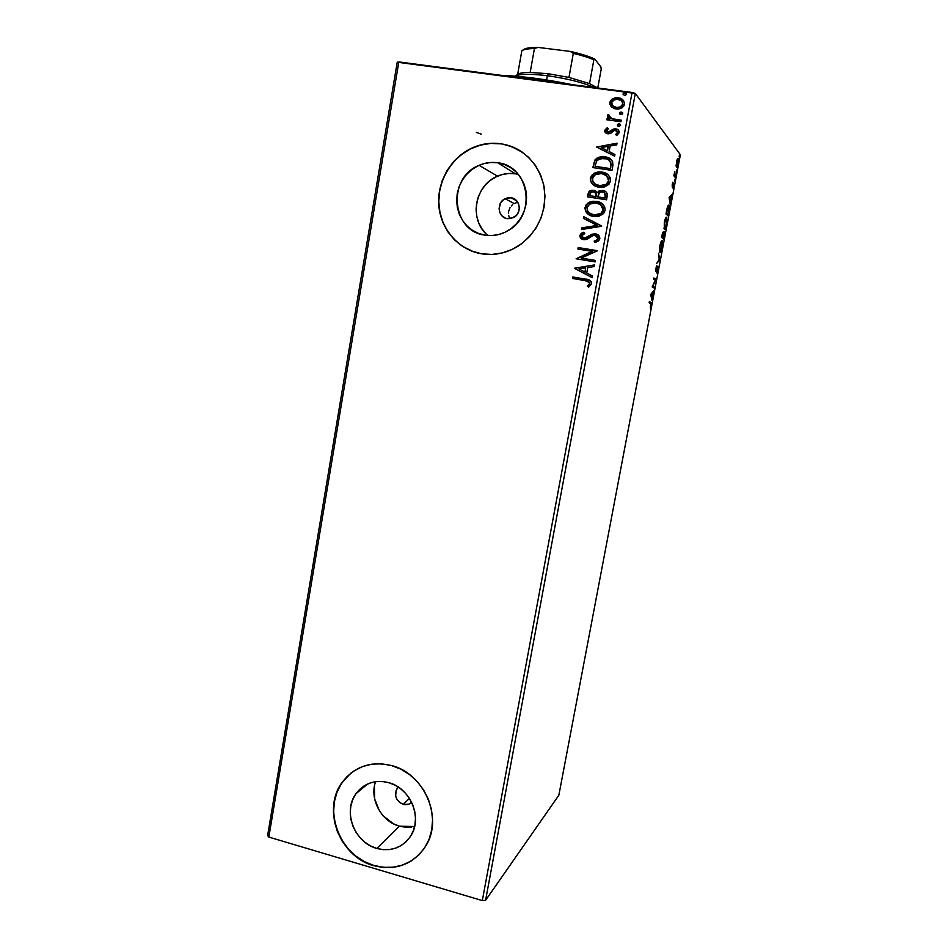<?xml version="1.0" encoding="UTF-8"?>
<svg xmlns="http://www.w3.org/2000/svg" width="948" height="948" viewBox="0 0 948 948"><rect width="100%" height="100%" fill="white"/><g stroke="black" fill="none" stroke-linecap="round" stroke-linejoin="round"><path stroke-width="1.42" d="M511.055 197.765C520.345 198.725 522.301 213.312 513.697 217.507L507.334 218.644L505.438 218.135L502.132 216.014L499.892 212.708L499.075 208.714L500.71 202.777L503.459 199.732L507.097 197.966L511.055 197.765L514.728 199.151L518.532 203.713L519.35 207.719L518.615 211.795L516.459 215.326L511.292 218.467L507.334 218.644C497.842 217.613 496.183 202.611 505.13 198.701L511.055 197.765L516.755 200.893L511.055 197.765M403.22 804.342L409.441 798.417L403.22 804.342L399.783 802.601L397.141 799.685L395.671 796.024L396.11 790.371L398.35 787.101L396.987 788.689C393.977 795.716 396.051 800.93 403.22 804.342C406.467 805.16 409.275 804.496 411.657 802.364L408.695 804.2L403.22 804.342M375.574 781.673C369.282 798.951 381.226 821.406 399.345 826.135L376.854 848.46C354.422 842.689 342.548 811.512 355.927 793.772C364.056 783.178 374.898 779.446 388.467 782.574L394.652 784.968L400.376 788.546L405.436 793.18L409.619 798.69L412.759 804.864L414.75 811.452L415.485 818.195L414.951 824.843L413.174 831.123L410.211 836.8L406.194 841.646L401.288 845.474L395.671 848.14L389.557 849.55L383.205 849.657L376.854 848.46L370.739 845.995L365.087 842.381L360.121 837.759L356.021 832.285L352.94 826.194L350.997 819.688L350.262 813.029L350.772 806.475L352.49 800.254L355.358 794.614L359.292 789.767L364.115 785.892L369.673 783.155L375.728 781.65L382.08 781.46L388.467 782.574C410.164 787.8 422.772 817.484 410.934 835.65C402.746 847.666 391.382 851.932 376.854 848.46L399.345 826.135L414.596 826.561M518.307 174.385L515.309 173.78L497.747 162.772C529.067 165.782 536.947 214.58 508.649 230.281C501.196 234.784 493.304 236.407 484.985 235.151L478.444 233.374L472.4 230.281L467.091 226.003L462.719 220.706L459.448 214.592L457.398 207.885L456.64 200.846L457.209 193.736L459.081 186.815L462.186 180.357L466.416 174.598L471.606 169.763L477.579 166.042L484.096 163.577L490.898 162.475L497.747 162.772L504.372 164.478L510.51 167.523L515.913 171.789L520.381 177.122L523.723 183.308L525.82 190.11L526.578 197.255L525.974 204.46L524.043 211.463L520.843 217.969L516.506 223.728L511.221 228.527L505.177 232.189L498.624 234.547L491.799 235.554L484.985 235.151C451.473 231.359 446.899 177.679 479.119 165.319C485.163 162.724 491.372 161.871 497.747 162.772L515.309 173.78C509.23 172.903 503.305 173.697 497.546 176.162C474.332 185.227 468.703 220.588 487.936 235.495M522.81 152.521C516.233 147.9 508.993 145.008 501.089 143.835L500.947 143.74C523.924 148.445 538.286 162.701 544.045 186.531C547.091 211.001 538.891 230.589 519.445 245.283C507.595 253.009 494.963 255.842 481.548 253.78L491.894 254.431L502.25 252.95L512.24 249.383L521.447 243.861L529.529 236.585L536.165 227.816L541.059 217.898L544.045 207.233L544.97 196.224L543.808 185.322L540.609 174.942L535.49 165.509L528.664 157.392L520.405 150.91L511.043 146.3L500.947 143.74L490.519 143.326L480.162 145.044L470.279 148.824L461.238 154.512L453.369 161.871L446.982 170.628L442.289 180.428L439.469 190.915L438.628 201.687L439.777 212.352L442.882 222.507L447.835 231.786L454.436 239.82L462.47 246.326L471.618 251.042L481.548 253.78C458.394 249.928 440.287 228.989 438.746 204.626C437.099 180.286 452.267 155.65 474.675 146.869C483.243 143.539 492 142.496 500.947 143.74L501.089 143.835C492.142 142.603 483.385 143.646 474.829 146.964C452.421 155.745 437.265 180.369 438.912 204.697C440.453 229.049 458.548 249.988 481.703 253.827M351.08 772.976L342.678 781.756C321.739 808.525 339.491 856.482 373.856 865.465L373.666 865.654C339.289 856.672 321.538 808.691 342.477 781.91C354.789 766.351 371.083 760.877 391.334 765.486L381.606 763.827L371.96 764.159L362.752 766.482L354.339 770.677L347.027 776.566L341.09 783.949L336.753 792.504L334.158 801.937L333.412 811.879L334.526 821.963L337.464 831.811L342.121 841.054L348.319 849.349L355.832 856.388L364.387 861.898L373.666 865.654L383.324 867.515L392.982 867.396L402.272 865.287L410.839 861.246L418.352 855.452L424.491 848.081L429.017 839.454L431.743 829.879L432.572 819.736L431.447 809.438L428.425 799.377L423.614 789.98L417.215 781.579L409.5 774.54L400.755 769.101L391.334 765.486C424.017 773.248 443.463 817.745 426.067 845.533C413.612 864.375 396.146 871.082 373.666 865.654L373.856 865.465C392.199 870.276 407.77 866.164 420.568 853.141M623.997 93.283L623.12 94.504L624.744 95.44L626.213 94.634L625.941 93.319L624.353 92.857L623.073 93.923L624.459 95.428L625.467 95.298L626.308 94.35L624.933 92.857L623.073 93.923L624.933 92.857L626.178 93.615L624.519 93.105M485.577 900.327L635.314 93.449L680.38 154.773L558.846 795.242L485.577 900.327L482.319 900.6L268.829 837.072L398.835 61.928L632.079 92.477L482.319 900.6L268.829 837.072L267.62 835.52L397.224 62.236L267.62 835.52L268.829 837.072L398.835 61.928L397.224 62.236L635.314 93.449L632.079 92.477L482.319 900.6L485.577 900.327L558.846 795.242L680.38 154.773L635.314 93.449L485.577 900.327M676.09 165.58L676.528 167.523L677.547 165.782L678.282 159.11L677.559 158.636L676.671 161.03L676.386 167.417C676.801 167.962 677.334 166.789 677.974 163.921L678.164 158.672L677.334 159.015L676.09 165.58M675.355 177.584L674.715 171.6L673.886 175.83L675.355 177.584L674.715 171.6L673.886 175.83L675.355 177.584M672.25 184.232L672.274 187.029L673.661 184.564L673.08 188.439L673.933 183.474L672.44 185.761L672.914 182.123L672.25 184.232L672.215 186.981L673.625 184.433L673.08 188.439L673.886 183.272L672.44 185.761L672.914 182.123L672.25 184.232M668.778 212.269L669.335 206.889L668.435 205.23L665.982 213.94L668.091 215.895L668.897 205.278C668.506 204.685 667.949 205.538 667.226 207.861L665.982 213.94L668.091 215.895L668.778 212.269M663.695 239.05L664.287 231.739L663.363 233.801L663.245 232.035L662.628 232.533L661.538 237.379L663.695 239.05L664.382 231.774L663.363 233.801L663.185 231.964L661.538 237.379L663.695 239.05M659.737 259.942L658.528 253.282L659.227 259.503L656.585 263.544L659.737 259.942L658.955 259.811L659.772 259.74L658.528 253.282L659.227 259.503L656.585 263.544L659.737 259.942M654.618 286.912L652.947 286.083L656.087 279.186L653.847 277.989L653.622 279.186L655.293 280.075L652.141 286.995L654.393 288.097L654.618 286.912L653.741 286.758L653.563 287.694L653.741 286.758L654.618 286.912L652.947 286.083L656.087 279.186L653.847 277.989L653.622 279.186L655.293 280.075L652.141 286.995L654.393 288.097L654.618 286.912M650.672 303.407L650.364 308.171L651.335 302.625L649.368 301.594L649.143 302.791L651.003 303.692L650.364 308.171L651.323 302.602L649.368 301.594L649.143 302.791L650.672 303.407M650.695 294.603L652.034 300.552L652.674 293.015L653.942 290.467L650.731 294.401L652.034 300.552L652.674 293.015L653.942 290.467L650.695 294.603M657.924 269.801L657.841 266.151L655.743 270.085L656.561 265.547L655.447 271.175L657.663 267.348L656.786 273L657.865 270.121L656.786 273L657.948 266.163L655.755 270.144L656.561 265.547L655.495 271.282L657.722 267.36L657.924 269.801M659.903 252.642L662.237 247.084L662.071 240.567L659.737 246.587L659.903 252.642C660.507 253.116 661.266 251.374 662.166 247.44L662.166 240.626C661.562 240.069 660.792 241.823 659.867 245.876L659.903 252.642M664.311 229.392L665.626 227.828L666.622 223.965L666.373 217.234L664.299 222.46L664.311 229.392C664.904 229.949 665.65 228.255 666.551 224.309L666.586 217.329C665.994 216.701 665.223 218.419 664.299 222.46L664.311 229.392M669.098 197.528L670.212 204.685L670.106 201.094L672.156 194.459L669.134 197.326L670.212 204.685L670.106 201.094L672.156 194.459L669.098 197.528M674.49 181.234L674.846 179.208L674.49 181.234M676.244 171.979L676.599 169.941L676.244 171.979M679.112 156.847L679.467 154.808L679.112 156.847M651.323 302.602L650.447 302.448L650.541 303.348L650.529 302.151M674.502 175.7L674.632 175.024L674.502 175.7M611.413 106.851L614.837 108.759L618.7 109.032L622.113 107.788L624.057 105.619L624.531 103.048L622.765 99.753L619.459 98L615.536 97.751L612.372 98.888L610.228 101.187L609.872 104.28L611.413 106.851L616.141 109.02L621.13 108.321L624.459 104.351C624.305 100.452 622.232 98.248 618.215 97.751L612.929 98.58L609.848 102.408L611.413 106.851M620.987 121.735L621.272 120.195L611.733 118.654L609.327 117.031L609.481 115.407L608.118 114.483L607.526 115.265L607.656 116.948L609.256 118.559L607.182 118.275L606.898 119.803L620.987 121.735L621.272 120.195L611.733 118.654L608.118 114.483L607.431 115.573L609.256 118.559L607.182 118.275L606.898 119.803L620.987 121.735M604.706 130.362L605.523 132.756L608.415 133.834L610.737 133.312L614.126 130.587L616.307 130.634L617.456 132.602L615.584 134.486L616.733 135.552L619.222 132.661L618.309 130.03L615.75 128.869L613.143 129.212L608.746 132.246L606.519 131.168L608.284 128.75L607.241 127.696L604.706 130.362C604.741 132.388 605.796 133.526 607.858 133.787L610.654 133.36L613.996 130.646L615.536 130.409L617.456 132.602L615.584 134.486L616.733 135.552L619.222 132.661C619.174 130.445 618.013 129.177 615.75 128.869L613.475 129.07L608.071 132.246L606.447 130.504L608.284 128.75L607.241 127.696L608.284 128.762L607.443 127.909L604.706 130.362M612.846 165.793L612.598 161.48L610.394 158.92L606.554 157.178L601.103 156.752L598.188 157.463L595.143 159.714L592.832 167.583L611.993 170.391L612.846 165.793C613.107 160.413 610.453 157.427 604.883 156.847L597.216 157.937L594.929 159.999L592.832 167.583L611.993 170.391L612.846 165.793M606.554 199.779L607.23 193.795L606.222 192.077L603.686 190.572L599.634 190.667L597.252 192.728L594.657 190.536L591.659 190.252L589.111 191.449L587.973 194.079L587.464 196.864L606.554 199.779L607.289 195.833C607.384 192.681 605.867 190.856 602.715 190.358L598.721 191.141L597.252 192.728L593.531 190.264L589.739 190.939L587.464 196.864L606.554 199.779M601.66 226.264L583.826 216.725L583.518 218.372L597.074 225.411L581.776 227.887L581.468 229.523L601.707 226.015L583.826 216.725L583.518 218.372L597.074 225.411L581.776 227.887L581.468 229.523L601.66 226.264M595.344 260.416L581.219 258.081L597.157 250.639L578.173 247.547L577.889 249.04L592.038 251.35L576.111 258.78L595.071 261.921L595.344 260.416L581.219 258.081L597.098 250.983L578.173 247.547L577.889 249.04L592.038 251.35L576.111 258.78L595.071 261.921L595.344 260.416M585.07 280.596L589.407 282.445L589.407 283.997L587.333 286.106L588.649 287.114L591.528 283.819L591.208 281.686L589.668 280.229L572.77 276.97L572.497 278.463L585.07 280.596C587.464 280.537 588.969 281.509 589.573 283.499L587.333 286.106L588.649 287.114L591.528 283.819C591.078 280.679 589.075 279.115 585.532 279.127L572.77 276.97L572.497 278.463L585.07 280.596M574.37 268.26L592.156 277.669L592.453 276.046L586.741 273.012L587.748 267.549L594.218 266.554L594.514 264.919L574.37 268.26L592.156 277.669L592.453 276.046L586.741 273.012L587.748 267.549L594.218 266.554L594.514 264.919L574.37 268.26M599.847 238.778L598.674 235.412L595.451 233.812L591.884 234.251L584.537 238.209L582.333 237.415L581.788 236.242L582.226 234.938L584.738 233.575L583.778 232.213L581.373 233.315L579.88 235.471L580.875 238.363L584.43 239.749L587.215 239.133L593.187 235.519L596.268 235.673L597.88 238.576L596.363 240.342L594.135 241.136L594.87 242.51L598.615 240.899L599.847 238.778C599.764 235.957 598.307 234.31 595.451 233.812L583.861 238.161L581.823 235.803L584.738 233.575L583.778 232.213L581.195 233.457L579.88 235.471C579.951 237.901 581.207 239.299 583.66 239.678L586.694 239.37L593.187 235.519L595.154 235.317L597.88 238.576L597.039 239.891L594.135 241.136L594.87 242.51L598.508 240.993L599.847 238.778M593.732 216.464L598.935 216.251L603.509 213.632L605.097 210.432L604.729 206.937L602.667 204.152L598.129 201.699L592.927 201.225L589.502 202.149L586.125 204.792L584.928 208.335L586.326 212.423L589.751 215.196L593.732 216.464L602.478 214.568L605.097 210.432C604.777 205.124 601.897 202.09 596.434 201.343L587.973 203.014L585.023 207.446C585.39 212.708 588.293 215.717 593.732 216.464M599.124 187.218L604.338 186.969L608.936 184.303L610.524 181.092L610.145 177.584L608.083 174.799L603.532 172.382L598.307 171.932L594.882 172.88L591.493 175.546L590.284 179.113L591.682 183.201L595.119 185.974L599.124 187.218L607.49 185.535L610.524 181.092C610.204 175.771 607.312 172.749 601.826 172.026L593.792 173.46L590.379 178.224C590.758 183.497 593.673 186.495 599.124 187.218L599.124 187.218M596.6 147.059L614.624 156.159L614.932 154.5L609.137 151.573L610.168 146.004L616.721 144.843L617.03 143.172L596.6 147.059L614.624 156.159L614.932 154.5L609.137 151.573L610.168 146.004L616.721 144.843L617.03 143.172L596.6 147.059M618.736 126.404L620.537 125.492L619.482 123.904L617.397 124.757L618.736 126.404L620.573 125.349L619.198 123.844L618.084 124.022L617.361 124.899L618.736 126.404M620.904 114.637L622.658 113.867L621.924 112.231L619.625 112.859L620.62 114.59L622.753 113.582L621.378 112.077L620.3 112.231L619.53 113.144L620.904 114.637M516.127 202.848L514.314 203.547L516.127 202.848M512.655 204.602L511.221 205.965L512.655 204.602M510.048 207.6L508.649 211.38L510.048 207.6M508.484 213.383L508.649 211.38L508.484 213.383M509.218 217.246L508.673 215.362L509.218 217.246M347.217 776.424L341.292 783.795L336.955 792.35L334.36 801.771L333.613 811.713L334.727 821.798L337.666 831.633L342.311 840.876L348.509 849.171L356.021 856.21L364.577 861.708L373.856 865.465L383.502 867.325L393.159 867.207L402.45 865.097L411.017 861.068L418.518 855.262M501.089 143.835L490.673 143.421L480.316 145.139L470.433 148.919L461.392 154.607L453.535 161.966L447.148 170.711L442.455 180.511L439.635 190.986L438.794 201.758L439.943 212.423L443.048 222.579L447.989 231.845L454.602 239.88L462.624 246.373L473.479 251.73M522.715 152.45L511.173 146.395M515.309 173.78L508.792 173.472L502.286 174.515L496.077 176.838L490.389 180.357L485.423 184.943L481.383 190.394L478.42 196.52L476.631 203.085L476.086 209.852L476.797 216.535L478.752 222.91L481.868 228.729L486.04 233.765M374.413 786.236L374.626 798.832L379.425 810.824L383.348 816.015L393.491 823.824L399.345 826.135L405.424 827.249L411.503 827.118M586.658 279.376L572.995 277.053L572.734 278.499L572.77 276.97L587.559 279.565M587.547 286.189L588.72 287.078L587.333 286.106L589.786 283.582L588.115 281.319M588.838 281.675L589.786 283.582M589.336 284.519L588.021 285.798M592.156 277.646L574.595 268.355L592.156 277.646M585.129 272.147L585.686 267.857L585.129 272.147M578.944 268.9L585.686 267.857L584.916 272.052L578.944 268.9L585.686 267.857L584.916 272.052L578.944 268.9M576.348 258.816L592.251 251.457L576.348 258.816M578.126 249.075L578.173 247.547L597.145 250.71L578.387 247.653L578.126 249.075M581.444 258.188L595.332 260.475L581.444 258.188M594.349 241.254L595 242.487L594.135 241.136L597.24 240.01L598.081 238.695L596.588 235.851L597.548 236.644M581.977 239.133L579.88 235.471L583.897 232.379L582.084 233.149M583.257 238.031L586.694 237.758L588.708 236.088L595.451 233.812L597.702 234.63L593.851 233.919M592.974 234.085L586.871 237.664M586.694 237.758L584.418 238.315M581.811 233.315L581.195 233.457M581.219 233.729L580.117 236.739M580.247 237.178L581.1 238.481M597.761 236.953L598.117 238.398M597.88 239.263L594.906 241.1M581.728 229.475L581.776 227.887L597.287 225.541L581.989 228.018L581.728 229.475M583.743 218.478L583.826 216.725L601.707 226.027L584.039 216.867L583.743 218.478M588.779 214.639L588.803 214.663C586.22 213.039 585.023 210.681 585.236 207.588L588.187 203.156L596.434 201.343L601.885 203.512M586.8 204.365L585.189 209.366M585.319 210.053L588.495 214.438M601.897 203.512L599.966 202.422M598.33 201.853L593.14 201.379L589.715 202.303M587.973 203.014L587.57 203.619M601.399 205.242L602.762 206.96M603.011 207.494L603.378 208.892M603.414 209.437L602.869 211.688M602.442 212.388L599.705 214.473L594.906 215.184M592.856 214.805L591.54 214.343M590.308 213.691L594.218 215.101L601.222 213.596L603.331 210.326L600.665 204.661M586.978 207.683L589.478 204.128L596.15 202.848C600.558 203.441 602.892 205.882 603.118 210.183L601.008 213.454L594.005 214.959C589.632 214.355 587.286 211.937 586.978 207.683L589.857 203.879L596.15 202.848L601.186 205.088L602.821 207.363L603.177 209.828L600.748 213.644L598.164 214.805L594.005 214.959L588.981 212.719L587.345 210.48L586.978 207.683M595.913 191.188L592.808 190.347L590.083 191.01L588.767 192.397L587.701 196.9L587.973 194.079L589.952 191.093L593.531 190.264L597.311 192.634M597.927 192.231L602.715 190.358L605.677 191.579M604.812 191.081L601.364 190.465L598.484 191.65M605.393 196.378L605.073 198.108L605.393 196.378L605.073 198.108L597.761 196.876L599.705 192.444L602.43 191.875C604.753 192.373 605.665 193.83 605.191 196.224L604.575 192.894M605.025 193.356L605.535 195.229M596.174 193.842L596.256 195.252M596.162 195.963L596.019 196.734L596.162 195.963L596.019 196.734L589.692 195.643L591.054 192.16L593.282 191.78C595.486 192.207 596.375 193.546 595.948 195.809L595.19 192.598M595.806 196.58L589.692 195.643L596.019 196.734L589.692 195.643L590.663 192.503L592.725 191.733L595.237 192.645L595.806 196.58M604.871 197.954L597.761 196.876L605.073 198.108L597.761 196.876L598.875 193.238L601.305 191.852L603.817 192.349L605.227 193.973L604.871 197.954M593.472 184.955C591.303 183.331 590.343 181.139 590.592 178.39L594.005 173.626L601.826 172.026L607.988 174.716L605.381 173.117L600.285 172.038L596.778 172.441L592.938 174.396M591.149 176.66L590.545 180.167M590.675 180.855L593.092 184.635M606.803 175.937L607.751 176.98M608.426 178.177L608.794 179.575M608.829 180.132L608.284 182.395M607.846 183.094L603.769 185.689L599.598 185.867L606.293 184.552L608.746 181.021L606.578 175.724L608.237 178.023L608.746 181.021L606.092 184.386L599.397 185.701C595 185.121 592.654 182.703 592.346 178.449L595.166 174.657L601.542 173.543C605.973 174.112 608.308 176.541 608.545 180.855L606.151 184.339L600.783 185.832L595.474 184.315L592.713 181.246L592.82 177.075L595.996 174.207L601.542 173.543L606.601 175.759M598.235 185.583L596.92 185.121M595.688 184.481L599.598 185.867M594.159 162.392L593.069 167.618L594.929 159.999L597.418 158.126L604.883 156.847L611.33 159.714L606.756 157.368L601.316 156.93L597.169 158.28L594.384 161.717M609.54 160.508L611.152 164.241M611.105 165.047L610.974 166.09M610.808 167.109L610.5 168.756L595.071 166.35L596.588 161.065L598.52 159.228L604.599 158.363C607.632 158.612 609.718 160.094 610.868 162.795L609.528 160.496M610.868 162.795L610.5 168.756L610.607 166.943L610.299 168.578L595.071 166.35L596.588 161.065L600.214 158.541L606.862 158.909L609.564 160.544L610.868 162.795M596.825 147.177L616.982 143.421L596.825 147.177M609.339 151.775L614.92 154.583L609.339 151.775M601.447 147.793L607.49 150.839L608.272 146.573L607.49 150.839L601.245 147.604L608.071 146.383L607.289 150.649L601.447 147.793M606.933 131.736L609.611 132.27L613.475 129.07L615.75 128.869L618.594 130.338M616.591 134.237L615.797 134.687L617.658 132.803L617.409 131.63M605.547 132.779L604.907 130.575L605.002 131.891M617.586 131.985L616.935 133.976M616.816 129.272L613.676 129.284L609.6 132.27M609.28 132.388L608.604 132.483M608.272 132.459L607.644 132.282M618.084 124.022L617.752 125.966L617.361 124.899L618.274 124.235L620.383 124.52M620.182 124.354L618.795 124.07M607.135 119.839L607.182 118.275L609.457 118.773L607.384 118.5L607.135 119.839M608.249 117.73L607.431 115.573L608.118 114.483L609.434 115.466L607.881 115.194L608.106 117.552M611.033 118.5L609.706 117.505L611.934 118.867L621.236 120.384L614.944 119.507M613.107 119.175L611.922 118.867M619.897 114.175L619.53 113.144L620.49 112.457L622.587 112.788L620.442 112.48L619.897 114.175M610.429 101.424L609.979 103.889L611.045 106.472L609.848 102.408L612.929 98.58L618.215 97.751L623.606 100.666L620.845 98.639L617.077 97.893L613.759 98.533L611.022 100.464M622.22 101.637L622.907 104.363L622.054 101.436M622.789 104.837L620.407 107.243L615.501 107.48M614.802 107.243L612.799 105.892M612.491 105.536L616.627 107.717L620.502 107.207L622.907 104.363M611.579 102.633L614.304 99.718L617.942 99.291C620.94 99.623 622.54 101.235 622.717 104.126L620.3 106.97L616.437 107.48C613.439 107.136 611.815 105.524 611.579 102.633L613.273 100.251L617.468 99.244L621.378 100.725L622.777 103.64L621.829 105.892L620.217 107.005L616.911 107.527L612.989 106.034L611.579 102.633M608.071 146.383L607.289 150.649L601.245 147.604L608.071 146.383M649.333 301.784L650.044 302.068L649.333 301.784M652.982 291.64L653.693 291.759L652.982 291.64M651.963 292.896L652.674 293.015L651.963 292.896M651.264 294.745L652.342 293.418L651.631 293.299L652.342 293.418L651.714 296.748L650.707 294.65L652.342 293.418L651.714 296.748L651.264 294.745M653.788 278.285L656.028 279.459L654.902 279.873L655.21 279.044L653.788 278.285M652.473 286.13L653.741 286.758L652.473 286.13M655.4 270.903L656.063 271.021L655.4 270.903M659.109 259.634L659.772 259.74L659.109 259.634M661.538 240.851L661.716 241.776L661.538 240.851L662.403 240.958M659.452 251.327L660.128 251.445L660.104 245.982C660.839 242.783 661.455 241.396 661.941 241.823L661.941 247.321C661.218 250.462 660.614 251.836 660.128 251.445L659.737 251.125M663.067 237.581L662.913 238.434L663.067 237.581M662.83 237.545L662.06 236.787L662.913 237.059L664.157 232.971L663.707 237.687L662.024 236.917L662.83 237.545M661.811 236.739L662.688 236.882L661.811 236.739M662 236.336L662.96 233.172L662.688 236.882L661.751 236.301L662.901 233.149L662.688 236.882L662 236.336M664.086 232.947L663.707 237.687L662.913 237.059L663.624 232.888M665.923 217.542L666.112 218.478L665.923 217.542M663.884 228.089L664.536 228.195L664.536 222.602C665.271 219.403 665.887 218.052 666.361 218.538L666.337 224.166C665.615 227.307 665.01 228.646 664.536 228.195L664.157 227.899M667.475 214.39L667.321 215.184L667.475 214.39M668.423 206.391L668.909 209.935L668.103 214.497L666.183 212.897L667.025 208.655L668.672 206.498L668.103 214.497L666.1 213.312L668.103 214.497L666.432 212.933L668.411 206.403M671.054 195.501L671.907 195.762L669.999 196.888L671.054 195.501M669.75 196.852L669.11 197.457L670.639 196.983L669.75 196.852M669.62 197.954L670.639 196.983L669.999 200.36L669.146 197.883L670.639 196.983L669.999 200.36L669.62 197.954M673.969 175.344L675.58 176.375L674.62 176.707L674.206 175.664M677.393 158.92L677.465 159.679L677.393 158.92M676.102 166.007L677.844 159.726L677.796 163.696L676.54 166.054M676.41 165.438L676.99 160.84L677.749 159.643L678.081 160.97L677.299 165.568L676.73 166.279L676.41 165.426M661.941 241.823L661.941 247.321L660.211 251.481L660.045 246.267L661.941 241.823M666.361 218.538L666.337 224.166L664.619 228.243L664.477 222.887L666.361 218.538M571.857 84.585C545.61 79.194 522.016 76.113 501.077 75.319L534.542 78.222L571.857 84.585M481.311 134.142L476.406 132.447M522.929 50.078L528.06 48.04L537.99 47.4L534.423 48.526C528.095 48.644 523.9 49.379 521.838 50.742C523.9 49.379 528.095 48.644 534.423 48.526L530.181 72.404C523.889 72.415 519.729 73.02 517.691 74.228C519.729 73.02 523.889 72.415 530.181 72.404L548.371 73.743L530.181 72.404L534.423 48.526L537.99 47.4L570.234 51.417L573.303 53.372L568.966 77.428L548.371 73.743L568.966 77.428L589.538 83.59L597.465 87.939L589.538 83.59L568.966 77.428L573.303 53.372C581.574 55.316 588.424 57.461 593.863 59.783L594.787 59.084L600.878 66.87L601.222 69.133L597.773 87.986L601.222 69.133L600.878 66.87L594.787 59.084C588.708 56.24 580.532 53.681 570.234 51.417L589.952 57.046L594.787 59.084L593.863 59.783C588.424 57.461 581.574 55.316 573.303 53.372L570.234 51.417L537.99 47.4C529.79 47.364 524.765 48.253 522.929 50.078L521.838 50.742L517.691 74.228L516.802 75.034M547.351 75.722L548.371 73.743L547.351 75.722C530.513 73.695 519.717 73.826 514.977 76.124C519.717 73.826 530.513 73.695 547.351 75.722L546.593 79.964L547.351 75.722C567.094 78.518 582.676 82.44 594.1 87.5C582.676 82.44 567.094 78.518 547.351 75.722M589.538 83.59L593.863 59.783L589.538 83.59M521.838 50.742L517.691 74.228M497.546 176.162L479.119 165.319M367.54 784.032L355.927 793.772M398.575 787.255L396.987 788.689M514.254 203.583L505.13 198.701M666.788 217.649L665.934 217.519M669.11 205.621L668.221 205.479M674.668 175.131L674.028 175.036"/></g></svg>
